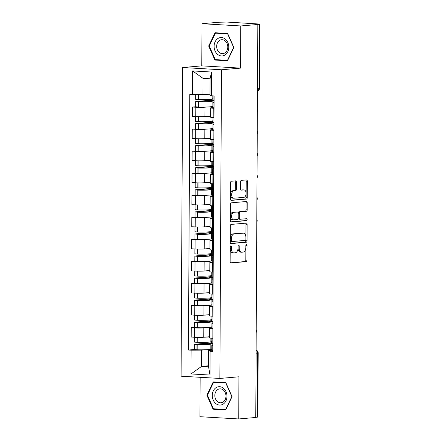 <?xml version="1.0" encoding="UTF-8"?>
<svg xmlns="http://www.w3.org/2000/svg" width="441" height="441" viewBox="0 0 441 441"><rect width="100%" height="100%" fill="white"/><g stroke="black" fill="none" stroke-linecap="round" stroke-linejoin="round"><path stroke-width="0.66" d="M230.797 245.852A0.976 0.584 93.3 0 0 230.208 246.877L230.13 261.629A1.395 0.838 93.3 0 0 230.891 262.946A1.395 0.838 93.3 0 0 230.963 262.946L246.084 261.634A1.395 0.838 93.3 0 0 246.932 260.173L247.01 245.417A0.976 0.584 93.3 0 0 246.48 244.496A0.976 0.584 93.3 0 0 246.425 244.496A0.976 0.584 93.3 0 0 245.835 245.521L245.824 247.429A4.454 2.679 93.3 0 1 243.112 252.109L241.85 252.219A4.454 2.679 93.3 0 1 241.618 252.219A4.454 2.679 93.3 0 1 239.187 248.007L239.198 246.095A0.976 0.584 93.3 0 0 238.664 245.174A0.976 0.584 93.3 0 0 238.614 245.174A0.976 0.584 93.3 0 0 238.019 246.199L238.008 248.107A4.454 2.679 93.3 0 1 235.301 252.787L234.039 252.891A4.454 2.679 93.3 0 1 233.802 252.897A4.454 2.679 93.3 0 1 231.371 248.685L231.382 246.773A0.976 0.584 93.3 0 0 230.852 245.852A0.976 0.584 93.3 0 0 230.797 245.852M236.464 182.177A1.395 0.838 93.3 0 0 235.709 180.86A1.395 0.838 93.3 0 0 235.632 180.86L231.393 181.229A1.395 0.838 93.3 0 0 230.544 182.69L230.456 199.073A1.395 0.838 93.3 0 0 231.216 200.39A1.395 0.838 93.3 0 0 231.288 200.39L246.414 199.078A1.395 0.838 93.3 0 0 247.258 197.618L247.346 181.229A1.395 0.838 93.3 0 0 246.585 179.917A1.395 0.838 93.3 0 0 246.513 179.917L241.387 180.358A1.395 0.838 93.3 0 0 240.538 181.824L240.505 188.836A1.395 0.838 93.3 0 0 241.266 190.148A1.395 0.838 93.3 0 0 241.337 190.148L243.879 189.928A3.721 2.244 93.3 0 1 244.071 189.928A3.721 2.244 93.3 0 1 246.106 193.61A3.721 2.244 93.3 0 1 243.84 197.359L233.884 198.224A3.721 2.244 93.3 0 1 233.686 198.224A3.721 2.244 93.3 0 1 231.657 194.542A3.721 2.244 93.3 0 1 233.923 190.793L235.582 190.65A1.395 0.838 93.3 0 0 236.431 189.189L236.464 182.177L235.334 182.111A1.395 0.838 93.3 0 0 234.899 180.926M221.481 69.766L240.565 68.112L240.786 25.953L257.82 24.476L255.763 417.473L238.73 418.95L238.95 376.79L219.866 378.45L221.481 69.766L182.695 67.523L181.08 376.201L219.866 378.45M231.167 224.414A1.395 0.838 93.3 0 0 230.318 225.875L230.23 242.258A1.395 0.838 93.3 0 0 230.99 243.575A1.395 0.838 93.3 0 0 231.062 243.575L246.188 242.263A1.395 0.838 93.3 0 0 247.032 240.803L247.12 224.414A1.395 0.838 93.3 0 0 246.359 223.102A1.395 0.838 93.3 0 0 246.287 223.102L231.167 224.414M230.345 220.665L230.428 204.282A1.395 0.838 93.3 0 1 231.277 202.821L246.398 201.509A1.395 0.838 93.3 0 1 246.475 201.509A1.395 0.838 93.3 0 1 247.23 202.821L247.197 209.839A1.395 0.838 93.3 0 1 246.348 211.3L240.218 211.829A1.395 0.838 93.3 0 0 239.369 213.29L239.342 217.942A1.395 0.838 93.3 0 0 240.102 219.26A1.395 0.838 93.3 0 0 240.174 219.26L246.563 218.703A0.976 0.584 93.3 0 1 246.613 218.703A0.976 0.584 93.3 0 1 247.142 219.668A0.976 0.584 93.3 0 1 246.552 220.649L231.178 221.983A1.395 0.838 93.3 0 1 231.106 221.983A1.395 0.838 93.3 0 1 230.345 220.665M240.786 25.953L202.006 23.709L219.039 22.232L226.795 22.05L259.92 24.068L259.584 88.15L259.01 88.266L259.341 24.183L259.92 24.068M200.153 377.309L199.949 416.706L238.73 418.95M202.006 23.709L201.785 65.869L182.695 67.523M257.82 24.476L259.341 24.183M256.1 353.224L258.194 352.976L257.858 417.059L257.285 417.175L257.621 353.092A2.839 2.255 -95 0 0 256.116 350.33M255.763 417.307L257.285 417.175M212.882 328.98L212.088 328.936A6.521 0.452 -179.7 0 1 209.503 328.562L209.453 337.894A6.521 0.452 0.3 0 0 212.038 338.275L212.838 338.319M206.548 327.646L203.814 327.889A6.521 0.452 -179.7 0 1 194.674 327.928L194.624 337.266A6.521 0.452 0.3 0 0 203.764 337.222L209.458 336.731M194.624 337.266L191.179 337.062L191.229 327.729L194.459 327.448M209.503 328.562A6.521 0.452 -179.7 0 1 210.826 328.291L211.9 328.198M194.674 327.928L191.229 327.729M211.906 327.183L210.274 327.327M212.997 306.914L212.204 306.864A6.521 0.452 -179.7 0 1 209.618 306.489L209.569 315.828A6.521 0.452 0.3 0 0 212.154 316.203L212.953 316.247M194.575 305.376L191.344 305.657L191.295 314.995L194.74 315.194A6.521 0.452 0.3 0 0 203.88 315.155L209.574 314.659M209.618 306.489A6.521 0.452 -179.7 0 1 210.941 306.225L212.016 306.131M206.664 305.58L203.929 305.817A6.521 0.452 -179.7 0 1 194.79 305.856L191.344 305.657M212.022 305.117L210.39 305.26M213.113 284.842L212.319 284.798A6.521 0.452 -179.7 0 1 209.734 284.423L209.684 293.761A6.521 0.452 0.3 0 0 212.27 294.136L213.069 294.18M210.407 275.785L210.401 276.716L195.446 278.012L194.718 278.161L197.529 278.414A10.777 0.75 0.3 0 0 209.028 278.205A10.777 0.75 0.3 0 0 211.211 277.764L211.184 282.929A10.777 0.75 -179.7 0 1 209.001 283.37A10.777 0.75 -179.7 0 1 197.502 283.58L191.455 283.591L191.411 292.929L194.856 293.127A6.521 0.452 0.3 0 0 203.996 293.083L209.69 292.592M209.734 284.423A6.521 0.452 -179.7 0 1 211.052 284.153L212.132 284.059M206.779 283.513L204.045 283.75A6.521 0.452 -179.7 0 1 194.905 283.789L191.455 283.591M212.138 283.045L210.5 283.188M213.229 262.775L212.435 262.731A6.521 0.452 -179.7 0 1 209.85 262.351L209.8 271.689A6.521 0.452 0.3 0 0 212.386 272.064L213.179 272.114M194.806 261.243L191.57 261.519L191.526 270.857L194.972 271.055A6.521 0.452 0.3 0 0 204.111 271.017L209.806 270.52M209.85 262.351A6.521 0.452 -179.7 0 1 211.167 262.086L212.248 261.993M206.895 261.441L204.161 261.678A6.521 0.452 -179.7 0 1 195.021 261.722L191.57 261.519M212.253 260.978L210.616 261.122M213.345 240.703L212.551 240.659A6.521 0.452 -179.7 0 1 209.966 240.284L209.916 249.623A6.521 0.452 0.3 0 0 212.501 249.997L213.295 250.041M194.922 239.171L191.686 239.452L191.642 248.79L195.087 248.989A6.521 0.452 0.3 0 0 204.227 248.95L209.922 248.454M209.966 240.284A6.521 0.452 -179.7 0 1 211.283 240.02L212.364 239.926M207.011 239.375L204.277 239.612A6.521 0.452 -179.7 0 1 195.137 239.65L191.686 239.452M212.369 238.912L210.732 239.05M213.461 218.637L212.667 218.593A6.521 0.452 -179.7 0 1 210.081 218.218L210.032 227.55A6.521 0.452 0.3 0 0 212.617 227.925L213.411 227.975M210.754 209.58L210.748 210.506L195.787 211.807L195.065 211.95L197.877 212.209A10.777 0.75 0.3 0 0 209.376 212A10.777 0.75 0.3 0 0 211.559 211.559L211.531 216.724A10.777 0.75 -179.7 0 1 209.348 217.165A10.777 0.75 -179.7 0 1 197.849 217.374L191.802 217.385L191.752 226.718L195.203 226.922A6.521 0.452 0.3 0 0 204.343 226.878L210.037 226.387M210.081 218.218A6.521 0.452 -179.7 0 1 211.399 217.948L212.479 217.854M207.127 217.303L204.392 217.54A6.521 0.452 -179.7 0 1 195.253 217.584L191.802 217.385M212.485 216.84L210.848 216.983M213.576 196.57L212.782 196.521A6.521 0.452 -179.7 0 1 210.192 196.146L210.148 205.484A6.521 0.452 0.3 0 0 212.733 205.859L213.527 205.903M195.154 195.032L191.918 195.313L191.868 204.652L195.319 204.85A6.521 0.452 0.3 0 0 204.459 204.811L210.153 204.315M210.192 196.146A6.521 0.452 -179.7 0 1 211.515 195.881L212.595 195.787M207.242 195.236L204.508 195.473A6.521 0.452 -179.7 0 1 195.369 195.512L191.918 195.313M212.601 194.773L210.963 194.911M213.692 174.498L212.898 174.454A6.521 0.452 -179.7 0 1 210.307 174.079L210.263 183.412A6.521 0.452 0.3 0 0 212.849 183.792L213.642 183.836M195.269 172.966L192.033 173.247L191.984 182.585L195.435 182.783A6.521 0.452 0.3 0 0 204.574 182.739L210.269 182.249M210.307 174.079A6.521 0.452 -179.7 0 1 211.63 173.809L212.711 173.715M207.358 173.17L204.624 173.407A6.521 0.452 -179.7 0 1 195.484 173.445L192.033 173.247M212.716 172.701L211.079 172.844M213.808 152.432L213.014 152.382A6.521 0.452 -179.7 0 1 210.423 152.007L210.379 161.345A6.521 0.452 0.3 0 0 212.964 161.72L213.758 161.77M211.101 143.375L211.096 144.301L196.135 145.602L195.413 145.745L198.224 146.004A10.777 0.75 0.3 0 0 209.723 145.795A10.777 0.75 0.3 0 0 211.906 145.354L211.878 150.519A10.777 0.75 -179.7 0 1 209.695 150.96A10.777 0.75 -179.7 0 1 198.196 151.169L192.149 151.175L192.1 160.513L195.55 160.711A6.521 0.452 0.3 0 0 204.69 160.673L210.385 160.177M210.423 152.007A6.521 0.452 -179.7 0 1 211.746 151.743L212.827 151.649M207.474 151.098L204.74 151.335A6.521 0.452 -179.7 0 1 195.6 151.379L192.149 151.175M212.832 150.635L211.195 150.778M213.924 130.36L213.124 130.316A6.521 0.452 -179.7 0 1 210.539 129.941L210.495 139.279A6.521 0.452 0.3 0 0 213.08 139.654L213.874 139.698M211.217 121.303L211.211 122.234L196.251 123.53L195.528 123.678L198.34 123.938A10.777 0.75 0.3 0 0 209.839 123.728A10.777 0.75 0.3 0 0 212.022 123.287L211.994 128.447A10.777 0.75 -179.7 0 1 209.811 128.888A10.777 0.75 -179.7 0 1 198.312 129.097L192.265 129.108L192.215 138.446L195.666 138.645A6.521 0.452 0.3 0 0 204.806 138.606L210.5 138.11M210.539 129.941A6.521 0.452 -179.7 0 1 211.862 129.671L212.942 129.582M207.59 129.031L204.856 129.268A6.521 0.452 -179.7 0 1 195.716 129.307L192.265 129.108M212.942 128.563L211.311 128.706M214.039 108.293L213.24 108.249A6.521 0.452 -179.7 0 1 210.655 107.869L210.605 117.207A6.521 0.452 0.3 0 0 213.196 117.582L213.99 117.631M195.617 106.761L192.381 107.042L192.331 116.374L195.782 116.573A6.521 0.452 0.3 0 0 204.922 116.534L210.616 116.044M210.655 107.869A6.521 0.452 -179.7 0 1 211.978 107.604L213.053 107.51M207.705 106.959L204.971 107.196A6.521 0.452 -179.7 0 1 195.832 107.24L192.381 107.042M213.058 106.496L211.426 106.639M206.432 349.719L201.642 350.132L201.559 366.405L208.571 366.807L208.654 350.54L211.785 350.27M211.79 349.255L210.159 349.393M208.571 365.793L201.559 366.405L190.992 373.946L191.113 350.182L201.642 350.132M208.654 350.54L210.109 351.279L209.988 375.048L190.992 373.946M192.452 94.694L192.579 70.924L211.57 72.026L211.448 95.791L209.993 95.052L210.076 78.779L203.064 78.377L202.981 94.644L189.795 94.539L188.456 350.027L191.113 350.182M210.109 351.279L212.766 351.433L214.106 95.945L211.448 95.791M213.224 381.884L206.857 395.169L213.086 409.187L225.682 409.915L232.054 396.63L225.825 382.612L213.224 381.884M240.565 68.112L201.785 65.869M215.054 32.744L208.681 46.029L214.91 60.048L227.512 60.775L233.879 47.49L227.655 33.472L215.054 32.744M202.981 94.644L209.999 94.038M210.059 341.99L210.054 342.922L195.098 344.217L194.371 344.366L197.182 344.625A10.777 0.75 0.3 0 0 208.681 344.415A10.777 0.75 0.3 0 0 210.864 343.974L210.837 349.134A10.777 0.75 -179.7 0 1 208.654 349.575A10.777 0.75 -179.7 0 1 197.155 349.785L194.343 349.531L188.456 350.027M209.988 375.048L208.571 366.807M210.076 78.779L211.57 72.026M203.064 78.377L192.579 70.924M207.446 395.119L206.857 395.169M216.189 408.917L213.086 409.187M209.277 45.98L208.681 46.029M218.019 59.778L214.91 60.048M230.246 246.541A0.976 0.584 93.3 0 1 230.252 246.706L230.241 248.619A4.454 2.679 93.3 0 0 232.672 252.831L233.802 252.897M241.618 252.219L240.488 252.153A4.454 2.679 93.3 0 1 238.057 247.941L238.068 246.034A0.976 0.584 93.3 0 0 238.057 245.863M230.566 262.819L244.953 261.568A1.395 0.838 93.3 0 0 245.802 260.107L245.88 245.356A0.976 0.584 93.3 0 0 245.869 245.185M230.671 243.449L245.058 242.197A1.395 0.838 93.3 0 0 245.902 240.736L245.99 224.353A1.395 0.838 93.3 0 0 245.549 223.163M231.415 240.632A0.976 0.584 93.3 0 0 231.949 241.552A0.976 0.584 93.3 0 0 231.999 241.552L245.273 240.4A0.976 0.584 93.3 0 0 245.863 239.375L245.874 237.363A4.454 2.679 93.3 0 0 243.443 233.151A4.454 2.679 93.3 0 0 243.212 233.151L234.138 233.939A4.454 2.679 93.3 0 0 231.426 238.614L231.415 240.632L230.285 240.565A0.976 0.584 93.3 0 0 230.814 241.486A0.976 0.584 93.3 0 0 230.869 241.486L231.894 241.547M243.443 233.151L242.313 233.085A4.454 2.679 93.3 0 0 242.081 233.085L243.212 233.151M230.285 240.565L230.296 238.553A4.454 2.679 93.3 0 1 233.008 233.873L242.081 233.085M240.031 219.249L239.044 219.194A1.395 0.838 93.3 0 1 238.972 219.194A1.395 0.838 93.3 0 1 238.212 217.876L238.239 213.224A1.395 0.838 93.3 0 1 239.083 211.763L245.218 211.233A1.395 0.838 93.3 0 0 246.067 209.773L246.1 202.761A1.395 0.838 93.3 0 0 245.665 201.57M230.781 221.851L245.422 220.583A0.976 0.584 93.3 0 0 245.99 219.844A0.976 0.584 93.3 0 0 245.758 218.775M233.851 212.38A3.721 2.244 93.3 0 0 231.586 216.129A3.721 2.244 93.3 0 0 233.614 219.816A3.721 2.244 93.3 0 0 233.813 219.811L237.319 219.508A1.395 0.838 93.3 0 0 238.168 218.047L238.19 213.394A1.395 0.838 93.3 0 0 237.434 212.077A1.395 0.838 93.3 0 0 237.357 212.077L232.721 212.314A3.721 2.244 93.3 0 0 230.456 216.062A3.721 2.244 93.3 0 0 232.484 219.75L233.614 219.816M236.376 212.022A1.395 0.838 93.3 0 0 236.304 212.011A1.395 0.838 93.3 0 0 236.227 212.011L237.357 212.077M232.721 212.314L236.227 212.011M233.686 198.224L232.556 198.158A3.721 2.244 93.3 0 1 230.527 194.475A3.721 2.244 93.3 0 1 232.793 190.727L234.452 190.584A1.395 0.838 93.3 0 0 235.301 189.123L235.334 182.111M244.071 189.928L242.941 189.862A3.721 2.244 93.3 0 0 242.748 189.862L243.879 189.928M240.94 190.021L242.748 189.862M230.897 200.258L245.284 199.012A1.395 0.838 93.3 0 0 246.128 197.551L246.216 181.168A1.395 0.838 93.3 0 0 245.775 179.978M209.458 336.913A10.777 0.75 -179.7 0 1 208.72 336.985A10.777 0.75 -179.7 0 1 203.896 337.211M210.897 338.186L210.875 341.709A10.777 0.75 -179.7 0 1 208.692 342.15A10.777 0.75 -179.7 0 1 197.193 342.359L194.382 342.1L194.409 337.249M212.81 343.484L208.819 343.831A8.936 0.623 -179.7 0 1 209.023 343.963A8.936 0.623 -179.7 0 1 207.209 344.327A8.936 0.623 -179.7 0 1 197.678 344.504L196.565 344.305L211.526 343.004L211.531 341.543M210.864 343.974A10.777 0.75 0.3 0 0 210.77 343.875L212.805 343.699M212.799 344.856A10.777 0.75 0.3 0 0 211.812 345.165A10.777 0.75 0.3 0 0 212.799 345.479M212.771 350.645A10.777 0.75 -179.7 0 1 211.785 350.325L211.812 345.165M211.79 348.947L210.842 349.029M211.829 341.516L210.881 341.599M212.81 343.219A10.777 0.75 -179.7 0 1 211.823 342.9L211.845 338.258M210.054 342.922L211.526 343.004M223.256 404.061A9.217 7.332 -95 0 0 226.013 391.658A9.217 7.332 -95 0 0 215.991 387.711A9.217 7.332 -95 0 0 213.235 400.114A9.217 7.332 -95 0 0 223.256 404.061M223.157 402.01A6.979 5.551 -95 0 0 225.698 393.94A6.979 5.551 -95 0 0 219.8 388.863A6.979 5.551 -95 0 0 217.656 389.629A6.979 5.551 -95 0 0 215.109 397.699A6.979 5.551 -95 0 0 221.007 402.771A6.979 5.551 -95 0 0 223.157 402.01M207.419 395.18L213.593 382.303L225.798 383.014L231.834 396.591L225.66 409.463L213.45 408.757L207.419 395.18M216.355 382.066L213.593 382.303M225.086 54.921A9.217 7.332 -95 0 0 227.843 42.518A9.217 7.332 -95 0 0 217.821 38.571A9.217 7.332 -95 0 0 215.065 50.974A9.217 7.332 -95 0 0 225.086 54.921M224.982 52.87A6.979 5.551 -95 0 0 227.528 44.8A6.979 5.551 -95 0 0 221.63 39.723A6.979 5.551 -95 0 0 219.48 40.489A6.979 5.551 -95 0 0 216.939 48.56A6.979 5.551 -95 0 0 222.837 53.631A6.979 5.551 -95 0 0 224.982 52.87M209.243 46.04L215.417 33.163L227.628 33.869L233.658 47.452L227.49 60.323L215.28 59.618L209.243 46.04M218.185 32.926L215.417 33.163M209.574 314.846A10.777 0.75 -179.7 0 1 208.836 314.918A10.777 0.75 -179.7 0 1 204.012 315.144M211.013 316.12L210.991 319.642A10.777 0.75 -179.7 0 1 208.808 320.083A10.777 0.75 -179.7 0 1 197.309 320.293L194.498 320.034L194.525 315.183M212.926 321.417L208.935 321.759A8.936 0.623 -179.7 0 1 209.139 321.897A8.936 0.623 -179.7 0 1 207.325 322.261A8.936 0.623 -179.7 0 1 197.794 322.432L196.68 322.233L211.641 320.938L211.647 319.477M210.175 319.923L210.17 320.85L195.214 322.151L194.487 322.294L197.298 322.553A10.777 0.75 0.3 0 0 208.797 322.343A10.777 0.75 0.3 0 0 210.98 321.902A10.777 0.75 0.3 0 0 210.886 321.803L212.92 321.627M210.98 321.902L210.952 327.068A10.777 0.75 -179.7 0 1 208.769 327.509A10.777 0.75 -179.7 0 1 197.27 327.718L194.459 327.459L194.487 322.294M212.915 322.784A10.777 0.75 0.3 0 0 211.928 323.093A10.777 0.75 0.3 0 0 212.915 323.413M212.887 328.578A10.777 0.75 -179.7 0 1 211.9 328.258L211.928 323.093M211.906 326.875L210.952 326.957M211.945 319.449L210.996 319.532M212.926 321.147A10.777 0.75 -179.7 0 1 211.939 320.833L211.961 316.191M210.17 320.85L211.641 320.938M209.69 292.774A10.777 0.75 -179.7 0 1 208.951 292.852A10.777 0.75 -179.7 0 1 204.128 293.072M211.129 294.053L211.107 297.57A10.777 0.75 -179.7 0 1 208.924 298.011A10.777 0.75 -179.7 0 1 197.425 298.221L194.613 297.962L194.641 293.116M213.042 299.345L209.051 299.693A8.936 0.623 -179.7 0 1 209.255 299.825A8.936 0.623 -179.7 0 1 207.441 300.189A8.936 0.623 -179.7 0 1 197.91 300.365L196.796 300.167L211.757 298.866L211.763 297.405M210.291 297.851L210.285 298.783L195.33 300.078L194.602 300.227L197.414 300.486A10.777 0.75 0.3 0 0 208.913 300.277A10.777 0.75 0.3 0 0 211.096 299.836A10.777 0.75 0.3 0 0 211.002 299.737L213.036 299.56M211.096 299.836L211.068 305.001A10.777 0.75 -179.7 0 1 208.885 305.442A10.777 0.75 -179.7 0 1 197.386 305.652L194.575 305.392L194.602 300.227M213.031 300.718A10.777 0.75 0.3 0 0 212.044 301.027A10.777 0.75 0.3 0 0 213.031 301.346M213.003 306.506A10.777 0.75 -179.7 0 1 212.016 306.186L212.044 301.027M212.022 304.808L211.068 304.891M212.06 297.383L211.107 297.466M213.042 299.081A10.777 0.75 -179.7 0 1 212.055 298.761L212.077 294.125M210.285 298.783L211.757 298.866M209.806 270.708A10.777 0.75 -179.7 0 1 209.067 270.78A10.777 0.75 -179.7 0 1 204.244 271.006M211.245 271.981L211.222 275.504A10.777 0.75 -179.7 0 1 209.04 275.945A10.777 0.75 -179.7 0 1 197.54 276.154L194.729 275.895L194.757 271.044M213.157 277.279L209.166 277.621A8.936 0.623 -179.7 0 1 209.37 277.758A8.936 0.623 -179.7 0 1 207.557 278.122A8.936 0.623 -179.7 0 1 198.026 278.299L196.912 278.095L211.873 276.799L211.878 275.338M211.211 277.764A10.777 0.75 0.3 0 0 211.118 277.665L213.152 277.488M213.146 278.646A10.777 0.75 0.3 0 0 212.16 278.955A10.777 0.75 0.3 0 0 213.146 279.274M213.119 284.439A10.777 0.75 -179.7 0 1 212.132 284.12L212.16 278.955M212.138 282.742L211.184 282.819M212.176 275.311L211.222 275.393M213.157 277.014A10.777 0.75 -179.7 0 1 212.171 276.694L212.193 272.053M210.401 276.716L211.873 276.799M209.922 248.636A10.777 0.75 -179.7 0 1 209.183 248.713A10.777 0.75 -179.7 0 1 204.359 248.939M211.36 249.915L211.338 253.432A10.777 0.75 -179.7 0 1 209.155 253.873A10.777 0.75 -179.7 0 1 197.656 254.082L194.845 253.829L194.872 248.978M213.273 255.207L209.282 255.554A8.936 0.623 -179.7 0 1 209.486 255.686A8.936 0.623 -179.7 0 1 207.672 256.056A8.936 0.623 -179.7 0 1 198.141 256.227L197.028 256.028L211.989 254.733L211.994 253.272M210.522 253.718L210.517 254.644L195.561 255.945L194.834 256.089L197.645 256.348A10.777 0.75 0.3 0 0 209.144 256.138A10.777 0.75 0.3 0 0 211.327 255.697A10.777 0.75 0.3 0 0 211.233 255.598L213.268 255.422M211.327 255.697L211.3 260.863A10.777 0.75 -179.7 0 1 209.117 261.304A10.777 0.75 -179.7 0 1 197.618 261.513L194.806 261.254L194.834 256.089M213.262 256.579A10.777 0.75 0.3 0 0 212.275 256.888A10.777 0.75 0.3 0 0 213.262 257.208M213.235 262.367A10.777 0.75 -179.7 0 1 212.248 262.053L212.275 256.888M212.253 260.67L211.3 260.752M212.292 253.244L211.338 253.327M213.273 254.942A10.777 0.75 -179.7 0 1 212.286 254.622L212.308 249.986M210.517 254.644L211.989 254.733M210.037 226.569A10.777 0.75 -179.7 0 1 209.299 226.641A10.777 0.75 -179.7 0 1 204.475 226.867M211.476 227.843L211.454 231.365A10.777 0.75 -179.7 0 1 209.271 231.806A10.777 0.75 -179.7 0 1 197.772 232.016L194.961 231.757L194.988 226.906M213.383 233.14L209.398 233.487A8.936 0.623 -179.7 0 1 209.602 233.62A8.936 0.623 -179.7 0 1 207.788 233.984A8.936 0.623 -179.7 0 1 198.257 234.16L197.144 233.962L212.099 232.661L212.11 231.2M210.638 231.646L210.633 232.578L195.672 233.873L194.95 234.022L197.761 234.281A10.777 0.75 0.3 0 0 209.26 234.072A10.777 0.75 0.3 0 0 211.443 233.631A10.777 0.75 0.3 0 0 211.349 233.526L213.383 233.35M211.443 233.631L211.415 238.79A10.777 0.75 -179.7 0 1 209.232 239.231A10.777 0.75 -179.7 0 1 197.733 239.441L194.922 239.182L194.95 234.022M213.378 234.507A10.777 0.75 0.3 0 0 212.391 234.816A10.777 0.75 0.3 0 0 213.378 235.136M213.35 240.301A10.777 0.75 -179.7 0 1 212.364 239.981L212.391 234.816M212.369 238.603L211.415 238.686M212.408 231.172L211.454 231.255M213.389 232.876A10.777 0.75 -179.7 0 1 212.402 232.556L212.424 227.914M210.633 232.578L212.099 232.661M210.153 204.503A10.777 0.75 -179.7 0 1 209.414 204.574A10.777 0.75 -179.7 0 1 204.591 204.8M211.592 205.776L211.57 209.299A10.777 0.75 -179.7 0 1 209.387 209.74A10.777 0.75 -179.7 0 1 197.888 209.949L195.076 209.69L195.104 204.839M213.499 211.068L209.514 211.415A8.936 0.623 -179.7 0 1 209.718 211.548A8.936 0.623 -179.7 0 1 207.904 211.917A8.936 0.623 -179.7 0 1 198.373 212.088L197.259 211.889L212.215 210.594L212.226 209.133M211.559 211.559A10.777 0.75 0.3 0 0 211.465 211.46L213.499 211.283M213.494 212.441A10.777 0.75 0.3 0 0 212.507 212.749A10.777 0.75 0.3 0 0 213.494 213.069M213.466 218.234A10.777 0.75 -179.7 0 1 212.479 217.915L212.507 212.749M212.485 216.531L211.531 216.614M212.523 209.106L211.57 209.188M213.505 210.804A10.777 0.75 -179.7 0 1 212.518 210.484L212.54 205.848M210.748 210.506L212.215 210.594M210.269 182.431A10.777 0.75 -179.7 0 1 209.53 182.502A10.777 0.75 -179.7 0 1 204.707 182.728M211.708 183.71L211.686 187.227A10.777 0.75 -179.7 0 1 209.503 187.668A10.777 0.75 -179.7 0 1 198.003 187.877L195.192 187.618L195.22 182.767M213.615 189.002L209.629 189.349A8.936 0.623 -179.7 0 1 209.833 189.481A8.936 0.623 -179.7 0 1 208.02 189.845A8.936 0.623 -179.7 0 1 198.489 190.021L197.375 189.823L212.33 188.522L212.341 187.061M210.87 187.508L210.864 188.439L195.903 189.735L195.181 189.884L197.992 190.143A10.777 0.75 0.3 0 0 209.492 189.933A10.777 0.75 0.3 0 0 211.674 189.492A10.777 0.75 0.3 0 0 211.581 189.393L213.615 189.217M211.674 189.492L211.647 194.652A10.777 0.75 -179.7 0 1 209.464 195.093A10.777 0.75 -179.7 0 1 197.965 195.308L195.154 195.049L195.181 189.884M213.609 190.374A10.777 0.75 0.3 0 0 212.617 190.683A10.777 0.75 0.3 0 0 213.609 191.003M213.582 196.162A10.777 0.75 -179.7 0 1 212.595 195.843L212.617 190.683M212.601 194.464L211.647 194.547M212.639 187.039L211.686 187.122M213.62 188.737A10.777 0.75 -179.7 0 1 212.634 188.417L212.656 183.781M210.864 188.439L212.33 188.522M210.379 160.364A10.777 0.75 -179.7 0 1 209.646 160.436A10.777 0.75 -179.7 0 1 204.822 160.662M211.818 161.638L211.801 165.16A10.777 0.75 -179.7 0 1 209.618 165.601A10.777 0.75 -179.7 0 1 198.119 165.81L195.308 165.551L195.33 160.7M213.731 166.935L209.745 167.277A8.936 0.623 -179.7 0 1 209.949 167.415A8.936 0.623 -179.7 0 1 208.135 167.778A8.936 0.623 -179.7 0 1 198.604 167.949L197.491 167.751L212.446 166.455L212.457 164.995M210.985 165.441L210.98 166.373L196.019 167.668L195.297 167.817L198.108 168.071A10.777 0.75 0.3 0 0 209.607 167.861A10.777 0.75 0.3 0 0 211.79 167.42A10.777 0.75 0.3 0 0 211.697 167.321L213.731 167.145M211.79 167.42L211.763 172.585A10.777 0.75 -179.7 0 1 209.58 173.026A10.777 0.75 -179.7 0 1 198.081 173.236L195.269 172.977L195.297 167.817M213.725 168.302A10.777 0.75 0.3 0 0 212.733 168.611A10.777 0.75 0.3 0 0 213.72 168.931M213.698 174.096A10.777 0.75 -179.7 0 1 212.711 173.776L212.733 168.611M212.716 172.392L211.763 172.475M212.755 164.967L211.801 165.05M213.736 166.665A10.777 0.75 -179.7 0 1 212.749 166.351L212.771 161.709M210.98 166.373L212.446 166.455M210.495 138.292A10.777 0.75 -179.7 0 1 209.762 138.369A10.777 0.75 -179.7 0 1 204.938 138.59M211.934 139.571L211.917 143.088A10.777 0.75 -179.7 0 1 209.734 143.529A10.777 0.75 -179.7 0 1 198.235 143.738L195.424 143.479L195.446 138.634M213.846 144.863L209.861 145.21A8.936 0.623 -179.7 0 1 210.065 145.343A8.936 0.623 -179.7 0 1 208.251 145.712A8.936 0.623 -179.7 0 1 198.72 145.883L197.607 145.684L212.562 144.389L212.573 142.923M211.906 145.354A10.777 0.75 0.3 0 0 211.812 145.254L213.846 145.078M213.841 146.236A10.777 0.75 0.3 0 0 212.849 146.544A10.777 0.75 0.3 0 0 213.835 146.864M213.813 152.024A10.777 0.75 -179.7 0 1 212.827 151.71L212.849 146.544M212.832 150.326L211.878 150.409M212.871 142.901L211.917 142.983M213.852 144.598A10.777 0.75 -179.7 0 1 212.865 144.279L212.887 139.643M211.096 144.301L212.562 144.389M210.611 116.226A10.777 0.75 -179.7 0 1 209.877 116.297A10.777 0.75 -179.7 0 1 205.054 116.523M212.049 117.499L212.033 121.021A10.777 0.75 -179.7 0 1 209.85 121.462A10.777 0.75 -179.7 0 1 198.351 121.672L195.539 121.413L195.561 116.562M213.962 122.796L209.971 123.144A8.936 0.623 -179.7 0 1 210.175 123.276A8.936 0.623 -179.7 0 1 208.367 123.64A8.936 0.623 -179.7 0 1 198.836 123.816L197.722 123.618L212.678 122.317L212.689 120.856M212.022 123.287A10.777 0.75 0.3 0 0 211.928 123.182L213.962 123.006M213.957 124.164A10.777 0.75 0.3 0 0 212.964 124.472A10.777 0.75 0.3 0 0 213.951 124.792M213.924 129.957A10.777 0.75 -179.7 0 1 212.937 129.637L212.964 124.472M212.948 128.259L211.994 128.342M212.986 120.828L212.033 120.911M213.968 122.532A10.777 0.75 -179.7 0 1 212.981 122.212L213.003 117.571M211.211 122.234L212.678 122.317M209.993 94.231L209.993 94.231A10.777 0.75 -179.7 0 1 205.17 94.457M212.165 95.835L212.149 98.955A10.777 0.75 -179.7 0 1 209.966 99.396A10.777 0.75 -179.7 0 1 198.467 99.605L195.655 99.346L195.677 94.677M214.078 100.724L210.087 101.072A8.936 0.623 -179.7 0 1 210.291 101.204A8.936 0.623 -179.7 0 1 208.483 101.573A8.936 0.623 -179.7 0 1 198.952 101.744L197.838 101.546L212.794 100.25L212.805 98.79M211.327 99.236L211.327 100.162L196.366 101.463L195.644 101.606L198.456 101.865A10.777 0.75 0.3 0 0 209.955 101.656A10.777 0.75 0.3 0 0 212.138 101.215A10.777 0.75 0.3 0 0 212.044 101.116L214.078 100.939M212.138 101.215L212.11 106.38A10.777 0.75 -179.7 0 1 209.927 106.821A10.777 0.75 -179.7 0 1 198.428 107.031L195.617 106.772L195.644 101.606M214.072 102.097A10.777 0.75 0.3 0 0 213.08 102.406A10.777 0.75 0.3 0 0 214.067 102.725M214.039 107.891A10.777 0.75 -179.7 0 1 213.053 107.571L213.08 102.406M213.064 106.187L212.11 106.27M213.102 98.762L212.149 98.845M214.083 100.46A10.777 0.75 -179.7 0 1 213.091 100.14L213.119 95.89M211.327 100.162L212.794 100.25M195.716 129.307L195.666 138.645M195.6 151.379L195.55 160.711M195.484 173.445L195.435 182.783M195.369 195.512L195.319 204.85M195.253 217.584L195.203 226.922M195.137 239.65L195.087 248.989M195.021 261.722L194.972 271.055M194.905 283.789L194.856 293.127M194.79 305.856L194.74 315.194M195.832 107.24L195.782 116.573M204.971 107.196L204.922 116.534M204.856 129.268L204.806 138.606M213.124 130.316L213.08 139.654M204.74 151.335L204.69 160.673M213.014 152.382L212.964 161.72M204.624 173.407L204.574 182.739M212.898 174.454L212.849 183.792M204.508 195.473L204.459 204.811M212.782 196.521L212.733 205.859M204.392 217.54L204.343 226.878M212.667 218.593L212.617 227.925M204.277 239.612L204.227 248.95M212.551 240.659L212.501 249.997M204.161 261.678L204.111 271.017M212.435 262.731L212.386 272.064M204.045 283.75L203.996 293.083M212.319 284.798L212.27 294.136M203.929 305.817L203.88 315.155M212.204 306.864L212.154 316.203M203.814 327.889L203.764 337.222M212.088 328.936L212.038 338.275M213.24 108.249L213.196 117.582M257.483 88.398L259.01 88.266A2.839 2.255 -95 0 1 257.472 90.852M230.241 248.619L231.371 248.685M238.068 246.034L239.198 246.095M238.057 247.941L239.187 248.007M245.88 245.356L247.01 245.417M245.802 260.107L246.932 260.173M244.953 261.568L246.084 261.634M230.252 246.706L231.382 246.773M245.99 224.353L247.12 224.414M245.902 240.736L247.032 240.803M245.058 242.197L246.188 242.263M233.008 233.873L234.138 233.939M230.296 238.553L231.426 238.614M246.1 202.761L247.23 202.821M246.067 209.773L247.197 209.839M245.218 211.233L246.348 211.3M239.083 211.763L240.218 211.829M238.239 213.224L239.369 213.29M238.212 217.876L239.342 217.942M245.422 220.583L246.552 220.649M235.301 189.123L236.431 189.189M234.452 190.584L235.582 190.65M232.793 190.727L233.923 190.793M246.216 181.168L247.346 181.229M246.128 197.551L247.258 197.618M245.284 199.012L246.414 199.078M197.022 337.354L197 342.354M196.984 344.619L196.962 349.785M197.182 344.625L197.155 349.785M197.221 337.359L197.193 342.359M197.138 315.287L197.116 320.287M197.099 322.547L197.077 327.713M197.298 322.553L197.27 327.718M197.336 315.293L197.309 320.293M197.254 293.215L197.232 298.215M197.215 300.481L197.188 305.646M197.414 300.486L197.386 305.652M197.452 293.221L197.425 298.221M197.37 271.149L197.342 276.149M197.331 278.414L197.303 283.574M197.529 278.414L197.502 283.58M197.568 271.154L197.54 276.154M197.485 249.082L197.458 254.082M197.447 256.342L197.419 261.507M197.645 256.348L197.618 261.513M197.684 249.082L197.656 254.082M197.601 227.01L197.574 232.01M197.562 234.276L197.535 239.435M197.761 234.281L197.733 239.441M197.8 227.016L197.772 232.016M197.717 204.944L197.689 209.944M197.678 212.204L197.651 217.369M197.877 212.209L197.849 217.374M197.915 204.949L197.888 209.949M197.833 182.872L197.805 187.872M197.794 190.137L197.766 195.302M197.992 190.143L197.965 195.308M198.031 182.877L198.003 187.877M197.948 160.805L197.921 165.805M197.91 168.071L197.882 173.23M198.108 168.071L198.081 173.236M198.147 160.811L198.119 165.81M198.064 138.739L198.037 143.738M198.026 145.999L197.998 151.164M198.224 146.004L198.196 151.169M198.263 138.739L198.235 143.738M198.18 116.667L198.152 121.666M198.141 123.932L198.114 129.092M198.34 123.938L198.312 129.097M198.378 116.672L198.351 121.672M198.296 94.666L198.268 99.6M198.257 101.86L198.23 107.025M198.456 101.865L198.428 107.031M198.489 94.666L198.467 99.605M256.21 332.481A2.839 2.839 0 0 0 256.221 329.631M256.326 310.409A2.839 2.839 0 0 0 256.337 307.559M256.442 288.342A2.839 2.839 0 0 0 256.453 285.492M256.557 266.276A2.839 2.839 0 0 0 256.568 263.42M256.673 244.204A2.839 2.839 0 0 0 256.684 241.354M256.783 222.137A2.839 2.839 0 0 0 256.8 219.282M256.899 200.065A2.839 2.839 0 0 0 256.916 197.215M257.015 177.999A2.839 2.839 0 0 0 257.031 175.149M257.131 155.927A2.839 2.839 0 0 0 257.147 153.077M257.246 133.86A2.839 2.839 0 0 0 257.263 131.01M257.362 111.794A2.839 2.839 0 0 0 257.379 108.938M257.472 90.879A2.839 2.839 0 0 0 259.584 88.15M258.194 352.976A2.839 2.839 0 0 0 256.116 350.226M230.814 241.486L231.949 241.552M238.972 219.194L240.102 219.26M236.304 212.011L237.434 212.077M194.371 344.366L194.343 349.531M194.718 278.161L194.69 283.32M195.065 211.95L195.038 217.115M195.413 145.745L195.385 150.91M195.528 123.678L195.501 128.838"/></g></svg>
